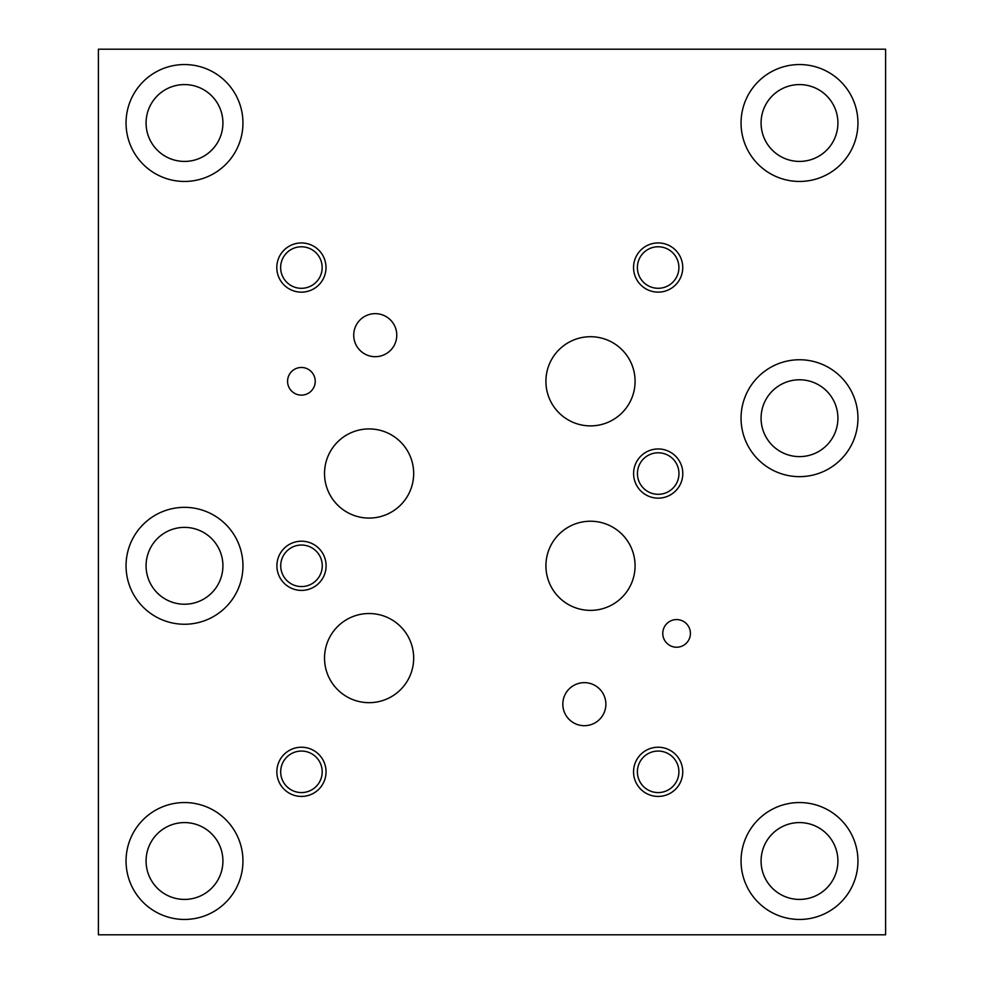 <?xml version="1.0" encoding="UTF-8"?>
<svg xmlns="http://www.w3.org/2000/svg" width="984" height="984" viewBox="0 0 984 984"><rect width="100%" height="100%" fill="white"/><g stroke="black" fill="none" stroke-linecap="round" stroke-linejoin="round"><path stroke-width="1.48" d="M98.4 934.8L885.6 934.8L885.6 49.2L98.4 49.2L98.4 934.8M146.075 861A38.425 38.425 0 0 0 203.713 894.271A38.425 38.425 0 0 0 203.713 827.729A38.425 38.425 0 0 0 146.075 861M126.05 861A58.45 58.45 0 0 1 184.5 802.55A58.45 58.45 0 0 1 242.95 861A58.45 58.45 0 0 1 184.5 919.45A58.45 58.45 0 0 1 126.05 861M761.075 418.2A38.425 38.425 0 0 0 818.713 451.471A38.425 38.425 0 0 0 818.713 384.928A38.425 38.425 0 0 0 761.075 418.2M741.05 418.2A58.45 58.45 0 0 1 799.5 359.75A58.45 58.45 0 0 1 857.95 418.2A58.45 58.45 0 0 1 799.5 476.65A58.45 58.45 0 0 1 741.05 418.2M146.075 123A38.425 38.425 0 0 0 203.713 156.272A38.425 38.425 0 0 0 203.713 89.728A38.425 38.425 0 0 0 146.075 123M126.05 123A58.45 58.45 0 0 1 184.5 64.55A58.45 58.45 0 0 1 242.95 123A58.45 58.45 0 0 1 184.5 181.45A58.45 58.45 0 0 1 126.05 123M761.075 123A38.425 38.425 0 0 0 818.713 156.272A38.425 38.425 0 0 0 818.713 89.728A38.425 38.425 0 0 0 761.075 123M741.05 123A58.45 58.45 0 0 1 799.5 64.55A58.45 58.45 0 0 1 857.95 123A58.45 58.45 0 0 1 799.5 181.45A58.45 58.45 0 0 1 741.05 123M761.075 861A38.425 38.425 0 0 0 818.713 894.271A38.425 38.425 0 0 0 818.713 827.729A38.425 38.425 0 0 0 761.075 861M741.05 861A58.45 58.45 0 0 1 799.5 802.55A58.45 58.45 0 0 1 857.95 861A58.45 58.45 0 0 1 799.5 919.45A58.45 58.45 0 0 1 741.05 861M146.075 565.8A38.425 38.425 0 0 0 203.713 599.072A38.425 38.425 0 0 0 203.713 532.529A38.425 38.425 0 0 0 146.075 565.8M126.05 565.8A58.45 58.45 0 0 1 184.5 507.35A58.45 58.45 0 0 1 242.95 565.8A58.45 58.45 0 0 1 184.5 624.25A58.45 58.45 0 0 1 126.05 565.8M353.723 335.175A21.525 21.525 0 0 1 375.248 313.65A21.525 21.525 0 0 1 396.773 335.175A21.525 21.525 0 0 1 375.248 356.7A21.525 21.525 0 0 1 353.723 335.175M562.823 704.175A21.525 21.525 0 0 1 584.348 682.65A21.525 21.525 0 0 1 605.873 704.175A21.525 21.525 0 0 1 584.348 725.7A21.525 21.525 0 0 1 562.823 704.175M545.911 381.3A44.587 44.587 0 0 1 590.498 336.712A44.587 44.587 0 0 1 635.086 381.3A44.587 44.587 0 0 1 590.498 425.887A44.587 44.587 0 0 1 545.911 381.3M324.523 473.501A44.575 44.575 0 0 1 369.098 428.926A44.575 44.575 0 0 1 413.674 473.501A44.575 44.575 0 0 1 369.098 518.076A44.575 44.575 0 0 1 324.523 473.501M545.923 565.8A44.575 44.575 0 0 1 590.498 521.225A44.575 44.575 0 0 1 635.074 565.8A44.575 44.575 0 0 1 590.498 610.375A44.575 44.575 0 0 1 545.923 565.8M324.523 658.099A44.575 44.575 0 0 1 369.098 613.524A44.575 44.575 0 0 1 413.674 658.099A44.575 44.575 0 0 1 369.098 702.674A44.575 44.575 0 0 1 324.523 658.099M287.574 381.3A13.825 13.825 0 0 1 301.399 367.475A13.825 13.825 0 0 1 315.224 381.3A13.825 13.825 0 0 1 301.399 395.125A13.825 13.825 0 0 1 287.574 381.3M662.773 633.401A13.825 13.825 0 0 1 676.598 619.576A13.825 13.825 0 0 1 690.424 633.401A13.825 13.825 0 0 1 676.598 647.226A13.825 13.825 0 0 1 662.773 633.401M280.686 771.825A20.762 20.762 0 0 0 311.83 789.795A20.762 20.762 0 0 0 311.83 753.842A20.762 20.762 0 0 0 280.686 771.825M276.848 771.825A24.6 24.6 0 0 1 301.448 747.225A24.6 24.6 0 0 1 326.048 771.825A24.6 24.6 0 0 1 301.448 796.425A24.6 24.6 0 0 1 276.848 771.825M637.435 473.55A20.762 20.762 0 0 0 668.579 491.533A20.762 20.762 0 0 0 668.579 455.567A20.762 20.762 0 0 0 637.435 473.55M633.598 473.55A24.6 24.6 0 0 1 658.198 448.95A24.6 24.6 0 0 1 682.798 473.55A24.6 24.6 0 0 1 658.198 498.15A24.6 24.6 0 0 1 633.598 473.55M280.637 267.55A20.762 20.762 0 0 0 311.78 285.532A20.762 20.762 0 0 0 311.78 249.567A20.762 20.762 0 0 0 280.637 267.55M276.799 267.55A24.6 24.6 0 0 1 301.399 242.95A24.6 24.6 0 0 1 325.999 267.55A24.6 24.6 0 0 1 301.399 292.15A24.6 24.6 0 0 1 276.799 267.55M637.386 267.525A20.762 20.762 0 0 0 668.53 285.508A20.762 20.762 0 0 0 668.53 249.555A20.762 20.762 0 0 0 637.386 267.525M633.548 267.525A24.6 24.6 0 0 1 658.148 242.925A24.6 24.6 0 0 1 682.748 267.525A24.6 24.6 0 0 1 658.148 292.125A24.6 24.6 0 0 1 633.548 267.525M637.386 771.825A20.762 20.762 0 0 0 668.53 789.795A20.762 20.762 0 0 0 668.53 753.842A20.762 20.762 0 0 0 637.386 771.825M633.548 771.825A24.6 24.6 0 0 1 658.148 747.225A24.6 24.6 0 0 1 682.748 771.825A24.6 24.6 0 0 1 658.148 796.425A24.6 24.6 0 0 1 633.548 771.825M280.735 565.8A20.762 20.762 0 0 0 311.879 583.783A20.762 20.762 0 0 0 311.879 547.817A20.762 20.762 0 0 0 280.735 565.8M276.898 565.8A24.6 24.6 0 0 1 301.498 541.2A24.6 24.6 0 0 1 326.098 565.8A24.6 24.6 0 0 1 301.498 590.4A24.6 24.6 0 0 1 276.898 565.8"/></g></svg>
